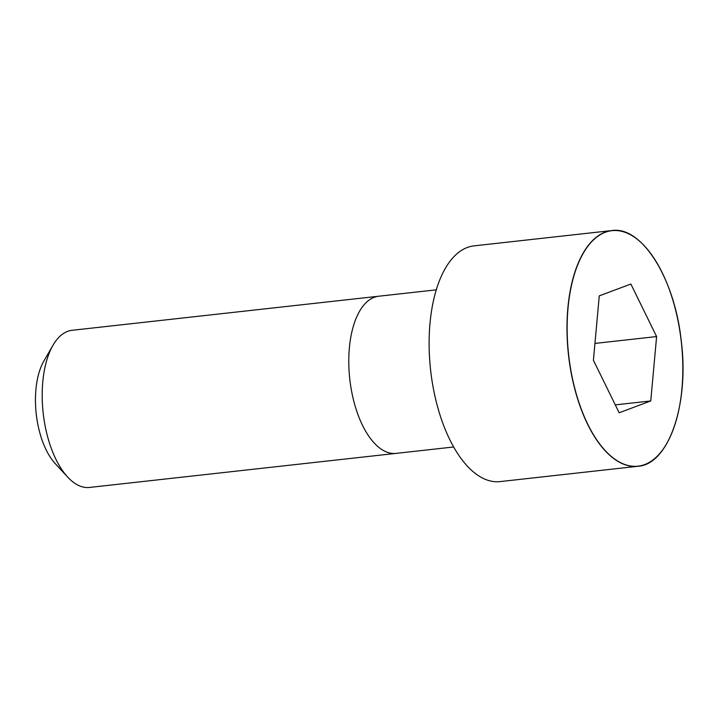 <?xml version="1.0" encoding="UTF-8"?>
<svg xmlns="http://www.w3.org/2000/svg" width="718" height="718" viewBox="0 0 718 718"><rect width="100%" height="100%" fill="white"/><g stroke="black" fill="none" stroke-linecap="round" stroke-linejoin="round"><path stroke-width="1.08" d="M644.728 246.247A118.587 56.767 83.7 0 0 611.808 230.559L473.952 245.879A118.587 56.767 83.7 0 0 430.01 323.262A118.587 56.767 83.7 0 0 500.141 481.59L637.997 466.269A118.587 56.767 83.7 0 0 666.672 443.742M42.784 381.886A79.052 37.839 83.7 0 0 67.618 477.012A79.052 37.839 83.7 0 0 89.535 487.441L396.13 453.372A79.052 37.839 83.7 0 1 349.379 347.826A79.052 37.839 83.7 0 1 378.673 296.229L72.069 330.298A79.052 37.839 83.7 0 0 52.979 345.286A79.052 37.839 83.7 0 0 42.784 381.886M52.979 345.286L43.834 361.118A61.488 29.429 83.7 0 0 35.9 389.587A61.488 29.429 83.7 0 0 55.214 463.577L67.618 477.012M630.871 284.041L599.27 295.87L593.409 360.239L619.158 412.769L650.759 400.94L656.611 336.571L630.871 284.041M650.759 400.94L615.29 404.88M656.611 336.571L594.944 343.419M567.875 307.941A118.587 56.767 83.7 0 0 637.997 466.269C668.709 464.573 689.54 403.758 681.167 340.224C674.507 277.884 641.488 225.667 611.808 230.559A118.587 56.767 83.7 0 0 567.875 307.941M568.037 307.968A118.461 56.704 83.7 0 0 644.773 464.537A118.461 56.704 83.7 0 0 662.229 272.705A118.461 56.704 83.7 0 0 568.037 307.968M436.266 289.839L378.673 296.229M453.722 446.973L396.13 453.372"/></g></svg>
